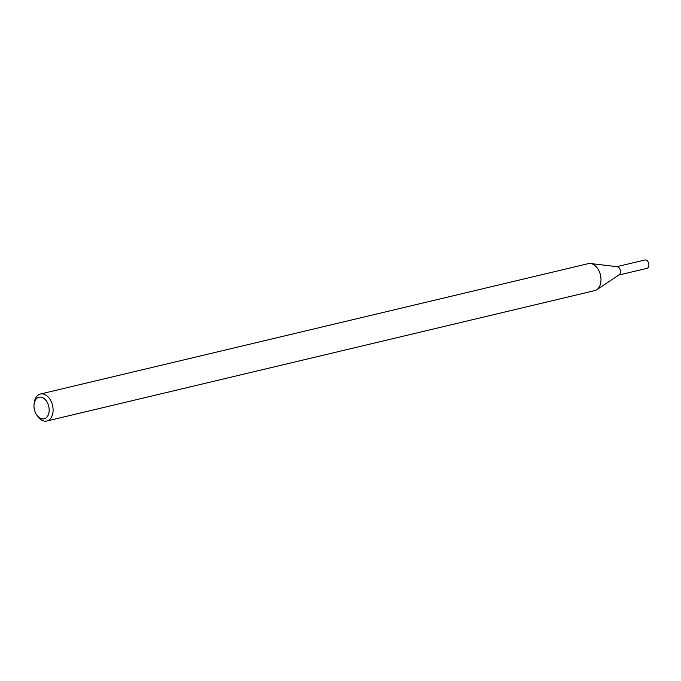 <?xml version="1.0" encoding="UTF-8"?>
<svg xmlns="http://www.w3.org/2000/svg" width="681" height="681" viewBox="0 0 681 681"><rect width="100%" height="100%" fill="white"/><g stroke="black" fill="none" stroke-linecap="round" stroke-linejoin="round"><path stroke-width="1.02" d="M34.05 404.48L34.186 403.118A13.867 9.194 76.6 0 1 40.383 394.027L588.29 263.641A13.867 9.194 76.6 0 1 590.504 263.521L617.216 266.714A4.299 2.852 76.6 0 1 618.169 267.054A4.299 2.852 76.6 0 1 620.417 270.97A4.299 2.852 76.6 0 1 619.148 274.843L596.743 289.731A13.867 9.194 76.6 0 1 594.717 290.617L46.81 421.011A13.867 9.194 76.6 0 1 37.183 415.691L36.442 414.542A11.092 7.355 76.6 0 1 34.05 404.48A11.092 7.355 76.6 0 1 43.252 397.985A11.092 7.355 76.6 0 1 48.308 414.789A11.092 7.355 76.6 0 1 36.442 414.542M590.504 263.521A13.867 9.194 76.6 0 1 593.602 264.611A13.867 9.194 76.6 0 1 600.846 277.235A13.867 9.194 76.6 0 1 596.743 289.731M40.383 394.027A13.867 9.194 76.6 0 1 45.687 394.997A13.867 9.194 76.6 0 1 53.075 409.255A13.867 9.194 76.6 0 1 46.81 421.011M616.858 266.671L644.958 259.989A4.299 2.852 76.6 0 1 646.601 260.287A4.299 2.852 76.6 0 1 648.891 264.705A4.299 2.852 76.6 0 1 646.95 268.357L618.85 275.039M616.526 266.756A4.299 2.852 76.6 0 1 618.169 267.054A4.299 2.852 76.6 0 1 620.459 271.472A4.299 2.852 76.6 0 1 618.518 275.115"/></g></svg>
